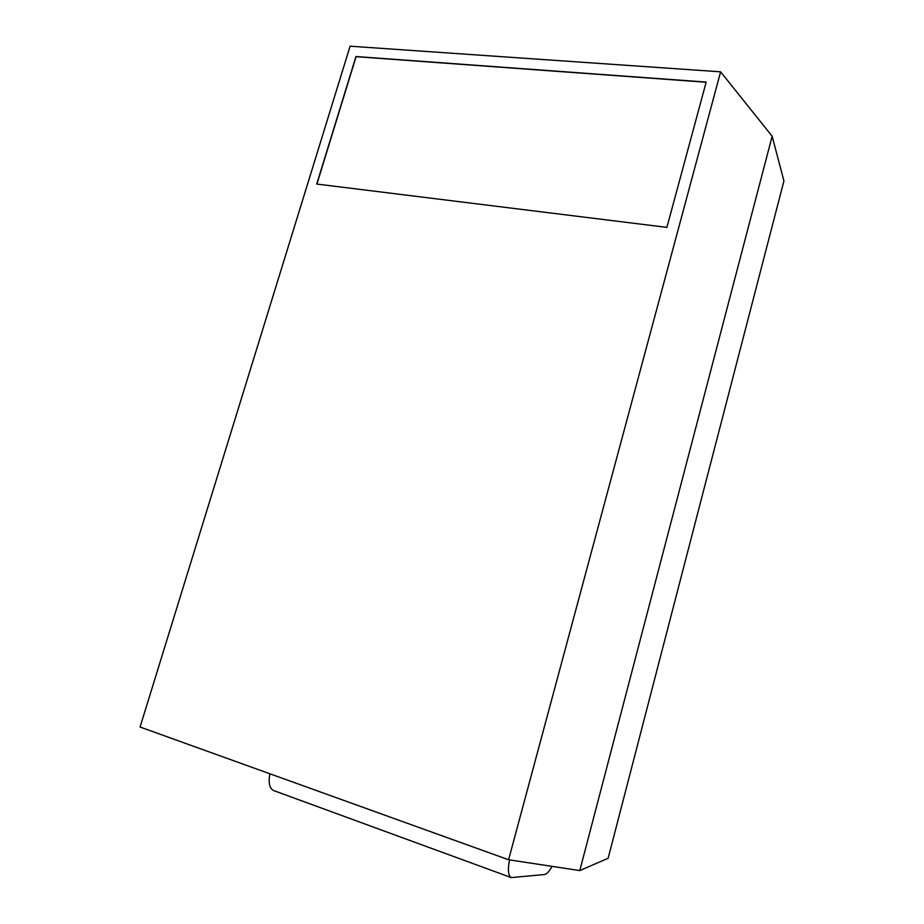 <?xml version="1.0" encoding="UTF-8"?>
<svg xmlns="http://www.w3.org/2000/svg" width="924" height="924" viewBox="0 0 924 924"><rect width="100%" height="100%" fill="white"/><g stroke="black" fill="none" stroke-linecap="round" stroke-linejoin="round"><path stroke-width="1.39" d="M552.044 866.365C549.306 871.413 546.754 874.139 544.398 874.531L511.261 877.592C508.177 875.617 507.599 869.715 509.551 859.898M511.261 877.592L273.527 790.505C269.427 788.253 268.226 782.674 269.9 773.781M579.787 870.581L772.152 136.244L783.933 180.942L608.131 858.281L579.787 870.581L508.593 859.759L720.616 71.829L350.104 46.2L140.067 727.026L508.593 859.759M772.152 136.244L720.616 71.829M316.736 184.049L666.897 227.385L706.179 82.086L355.959 56.526L316.736 184.049M706.132 82.236L356.098 56.676L316.92 184.072"/></g></svg>
